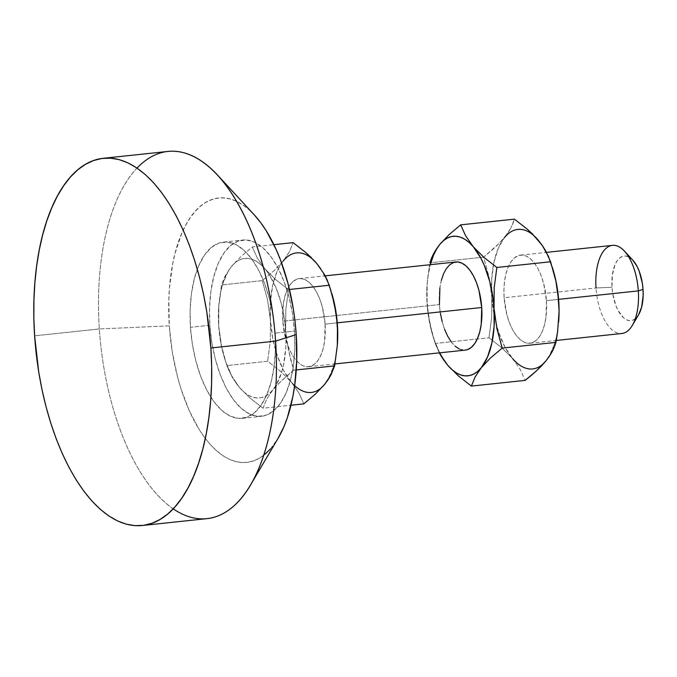 <?xml version="1.0" encoding="UTF-8"?>
<svg xmlns="http://www.w3.org/2000/svg" width="677" height="677" viewBox="0 0 677 677"><rect width="100%" height="100%" fill="white"/><g stroke="black" fill="none" stroke-linecap="round" stroke-linejoin="round"><path stroke-width="0.51" stroke-dasharray="3.38 2.54" d="M546.424 300.639L558.601 299.352L546.424 300.639A44.31 20.953 83.9 0 1 529.947 343.247A44.31 20.953 83.9 0 1 504.12 297.728A44.31 20.953 83.9 0 1 520.596 255.119A44.31 20.953 83.9 0 1 546.424 300.639L543.69 283.655L541.228 275.894L538.156 269.031L534.585 263.328L530.658 259.003L526.528 256.219L522.339 255.085L518.269 255.652L514.469 257.886L511.084 261.711L508.241 266.966L506.057 273.474L504.61 280.963L503.95 289.147L504.12 297.728L596.014 287.97L504.12 297.728L506.853 314.712L509.307 322.472L512.387 329.335L515.959 335.039L519.885 339.363L524.015 342.147L528.195 343.281L532.266 342.714L536.074 340.48L539.459 336.655L542.294 331.392L544.486 324.892L545.933 317.403L546.424 300.639M612.49 245.362A44.31 20.953 -96.1 0 0 596.014 287.97L612.008 287.26L596.014 287.97A44.31 20.953 -96.1 0 0 621.841 333.499M632.826 260.196A32.496 15.368 -96.1 0 0 612.008 287.26L612.727 293.59L615.816 305.403L618.067 310.438L623.568 317.801L626.597 319.84L629.669 320.67L632.648 320.255L635.441 318.613L638.563 314.805M325.104 324.131L337.281 322.836L325.104 324.131L322.37 307.146L319.908 299.386L316.836 292.523L313.265 286.82L309.338 282.487L305.2 279.711L301.02 278.577L296.949 279.136L293.149 281.378L289.764 285.195L286.921 290.458L284.738 296.958L283.291 304.447L282.8 321.211A44.31 20.953 83.9 0 1 299.276 278.611A44.31 20.953 83.9 0 1 325.104 324.131A44.31 20.953 83.9 0 1 308.627 366.739A44.31 20.953 83.9 0 1 282.8 321.211L285.533 338.195L287.987 345.955L291.068 352.819L294.63 358.522L298.565 362.855L302.695 365.639L306.876 366.765L310.946 366.206L314.746 363.972L318.139 360.147L320.974 354.883L323.166 348.384L324.613 340.895L325.104 324.131M455.883 261.982A44.31 20.953 -96.1 0 0 439.407 304.591L282.8 321.211L439.407 304.591A44.31 20.953 -96.1 0 0 465.234 350.119M275.065 333.143L294.478 331.087A88.628 41.906 -96.1 0 0 242.823 240.039A88.628 41.906 -96.1 0 0 209.878 325.248L190.465 327.313A88.628 41.906 83.9 0 1 223.41 242.095A88.628 41.906 83.9 0 1 275.065 333.143L275.395 350.297L274.092 366.672L271.189 381.65L266.823 394.649L261.136 405.176L254.366 412.826L246.767 417.294L238.626 418.42L230.256 416.152L221.988 410.592L214.135 401.935L206.993 390.527L200.849 376.801L195.924 361.281L192.42 344.568L190.465 327.313L190.135 310.159L191.439 293.784L194.341 278.806L198.708 265.799L204.395 255.28L211.165 247.63L218.764 243.161L226.905 242.036L235.274 244.295L243.542 249.864L251.395 258.521L258.538 269.928L264.682 283.655L269.607 299.175L273.11 315.88L275.065 333.143A88.628 41.906 83.9 0 1 242.121 418.361A88.628 41.906 83.9 0 1 190.465 327.313L209.878 325.248L211.833 342.511L215.337 359.225L220.262 374.736L226.406 388.463L233.548 399.879L241.401 408.527L249.669 414.096L258.039 416.355L266.179 415.229L273.779 410.761L280.549 403.12L286.236 392.592L290.602 379.585L293.505 364.615L294.808 348.232L294.478 331.087L292.523 313.823L289.02 297.11L284.095 281.598L277.951 267.872L270.808 256.456L262.955 247.807L254.687 242.239L246.318 239.971L238.177 241.097L230.578 245.573L223.808 253.215L218.121 263.742L213.754 276.741L210.852 291.719L209.548 308.103L209.878 325.248A88.628 41.906 -96.1 0 0 261.534 416.296A88.628 41.906 -96.1 0 0 294.478 331.087L275.065 333.143M254.467 215.117A132.937 62.851 -96.1 0 0 169.309 325.849L99.333 328.954A184.635 87.299 83.9 0 1 137.025 168.099M167.981 151.428A184.635 87.299 -96.1 0 0 99.333 328.954L34.62 335.826L99.333 328.954A184.635 87.299 -96.1 0 0 206.95 518.641M296.247 369.947L293.835 370.201L290.915 360.562L286.735 340.726L285.669 330.478L285.796 309.914L288.478 289.587L289.477 289.477L288.478 289.587L275.522 279.466L264.91 268.854L257.243 257.92L252.318 246.961L273.897 244.676L252.318 246.961L240.682 256.795L231.416 266.543L225.111 275.996L221.506 284.966L262.295 280.633L273.931 270.808L283.189 261.051L289.502 251.599L293.107 242.637L289.502 251.599L283.189 261.051A70.163 33.173 -96.1 0 0 270.462 320.365L267.618 300.114L262.295 280.633L221.506 284.966L218.823 305.268L218.688 325.857L221.531 346.108L226.854 365.58L267.643 361.256L270.326 340.946L270.462 320.365A70.163 33.173 -96.1 0 0 291.22 381.98L280.591 371.36L267.643 361.256L226.854 365.58L231.796 376.556L239.446 387.472L250.075 398.093L263.023 408.206L290.941 405.244L263.023 408.206L266.636 399.227L272.941 389.783L277.24 384.908L287.776 375.117L293.835 370.201L296.247 369.947M321.05 388.056L317.098 390.714L312.918 392.195L308.585 392.491L304.176 391.594L299.759 389.512L295.417 386.296L291.22 381.98L298.879 392.905L303.812 403.873L298.879 392.905L291.22 381.98A70.163 33.173 -96.1 0 0 294.656 385.602M239.446 387.472L231.779 375.904L225.492 361.078L223.012 352.751L221.032 344.009L218.688 325.857L218.629 307.866L220.854 291.254L222.784 283.832L228.115 271.367L231.416 266.543L235.08 262.778L239.032 260.129L243.212 258.639L247.545 258.352L251.954 259.249L256.363 261.322L260.713 264.546L264.91 268.854L268.887 274.185L275.928 287.497L281.344 303.584L284.78 321.347L285.99 339.566L285.728 348.469L283.502 365.072L281.573 372.502L276.241 384.968L272.941 389.783L269.277 393.557L265.325 396.206L261.144 397.687L256.82 397.983L252.403 397.086L247.994 395.013L243.644 391.788L239.446 387.472A70.163 33.173 83.9 0 1 224.256 357.177A70.163 33.173 83.9 0 1 218.688 325.857A70.163 33.173 83.9 0 1 218.789 305.665A70.163 33.173 83.9 0 1 231.416 266.543A70.163 33.173 83.9 0 1 264.91 268.854A70.163 33.173 83.9 0 1 285.669 330.478L285.796 309.914L288.478 289.587L275.522 279.466L264.91 268.854L257.243 257.92L252.318 246.961L240.682 256.795L231.416 266.543L225.111 275.996L221.506 284.966L218.823 305.268L218.688 325.857L221.531 346.108L225.136 360.122L229.038 371.072L235.241 382.023L239.446 387.472L250.075 398.093L263.023 408.206L266.636 399.227L272.941 389.783L282.216 380.017L293.835 370.201L288.512 350.745L285.669 330.478A70.163 33.173 83.9 0 1 272.941 389.783A70.163 33.173 83.9 0 1 239.446 387.472M173.194 508.842A184.635 87.299 83.9 0 1 99.333 328.954L169.309 325.849A132.937 62.851 -96.1 0 0 212.434 446.786A132.937 62.851 -96.1 0 0 278.145 438.222M254.924 215.624L248.933 209.684L242.772 204.903L236.527 201.331L230.239 199.004L223.977 197.938L217.799 198.149L211.766 199.63L205.935 202.364L200.367 206.333L195.103 211.495L190.203 217.799L185.718 225.187L181.681 233.59L175.123 253.096L172.66 264.005L169.495 287.64L168.818 300.123L169.309 325.849L172.246 351.744L177.501 376.81L180.945 388.725L189.289 410.77L199.3 429.709L204.818 437.791L210.606 444.831L216.598 450.772L222.75 455.545L229.004 459.116L235.291 461.452L241.554 462.518L247.731 462.306L253.765 460.825L259.596 458.092L265.164 454.123M270.428 448.961L278.086 438.307M324.715 384.291A70.163 33.173 -96.1 0 0 337.298 345.719A70.163 33.173 -96.1 0 0 337.341 345.168M283.189 261.051L279.88 265.875L276.986 271.672L272.628 285.762L270.402 302.374L270.462 320.365L272.806 338.508L277.265 355.577L283.545 370.412L291.22 381.98L280.591 371.36L267.643 361.256L270.326 340.946L270.462 320.365L267.618 300.114L262.295 280.633L273.931 270.808L286.853 257.285L290.805 254.637L294.977 253.147L299.31 252.851L303.719 253.748L308.137 255.83L312.478 259.054M311.708 257.988L315.998 262.574M331.874 293.666A70.163 33.173 -96.1 0 0 331.476 292.362A70.163 33.173 -96.1 0 0 316.675 263.361M320.661 268.684L327.693 282.004L331.832 293.53M337.332 345.278L335.267 359.58L333.338 367.01L328.015 379.467M439.661 352.827L433.872 338.957L431.393 330.638L427.957 312.876L426.747 294.647L427.009 285.753L427.839 277.198L430.301 264.699A70.163 33.173 83.9 0 0 427.162 283.553A70.163 33.173 83.9 0 0 427.069 303.745L428.135 313.993L432.315 333.837L435.235 343.467L439.314 352.869L435.235 343.467L477.26 339.008L435.235 343.467L429.912 324.021L427.069 303.745A70.163 33.173 83.9 0 0 432.628 335.056A70.163 33.173 83.9 0 0 439.661 352.827M441.345 280.337L439.898 287.827M439.407 304.591L440.38 313.223M442.14 321.575L444.594 329.335M451.237 341.902L455.172 346.235M459.302 349.019L465.133 350.127M426.764 293.429L427.069 303.745L427.195 283.189L426.764 293.429M427.195 283.189L429.54 264.783L427.162 283.553M632.75 260.12L628.434 256.82L625.37 255.991L622.383 256.405L619.599 258.047L617.111 260.848L615.029 264.707L612.363 274.964L612.008 287.26A32.496 15.368 -96.1 0 0 622.544 316.819A32.496 15.368 -96.1 0 0 638.614 314.729M632.293 325.425A44.31 20.953 83.9 0 1 610.383 328.286A44.31 20.953 83.9 0 1 596.014 287.97M542.37 364.573L538.418 367.222L534.238 368.703L529.905 368.999L525.496 368.102L521.078 366.029L516.737 362.804L512.54 358.488L504.873 346.92L498.585 332.094L494.125 315.025L491.781 296.873L491.722 278.882L493.948 262.27L498.314 248.18L504.509 237.559L508.173 233.793L512.125 231.145L516.306 229.664L520.63 229.368L525.047 230.265L529.456 232.338L533.806 235.562M541.981 245.201L549.013 258.512L553.151 270.038M558.652 321.795L556.596 336.097L554.666 343.518L549.335 355.984M512.904 223.588L514.427 219.145L510.813 228.124L512.904 223.588M508.046 232.778L510.813 228.124L504.509 237.559A70.163 33.173 -96.1 0 0 493.415 264.961A70.163 33.173 -96.1 0 0 491.781 296.873L488.938 276.597L483.615 257.142L500.21 242.434L508.046 232.778M533.019 234.487L537.318 239.083M512.54 358.488L520.207 369.43L525.132 380.389L520.207 369.43L512.54 358.488L501.928 347.885L488.972 337.764L491.654 317.428L491.781 296.873A70.163 33.173 -96.1 0 0 495.589 321.736A70.163 33.173 -96.1 0 0 512.54 358.488L501.928 347.885L488.972 337.764L477.26 339.008L488.972 337.764L491.654 317.428L491.781 296.873L490.715 286.616L488.938 276.597L483.615 257.142L429.878 262.845L483.615 257.142L495.234 247.333L504.509 237.559M553.194 270.174A70.163 33.173 -96.1 0 0 552.796 268.879M552.796 268.871A70.163 33.173 -96.1 0 0 537.995 239.87M546.034 360.799A70.163 33.173 -96.1 0 0 558.618 322.235A70.163 33.173 -96.1 0 0 558.66 321.685M439.796 244.431L436.259 249.221M520.596 255.119L546.517 252.369M299.276 278.611L325.188 275.852M223.41 242.095L242.823 240.039M242.121 418.361L261.534 416.296M224.256 357.177L225.136 360.122M308.627 366.739L334.971 363.938M433.517 338.001L432.628 335.056M529.947 343.247L556.291 340.455"/><path stroke-width="1.02" d="M596.014 287.97A44.31 20.953 83.9 0 1 624.397 251.057A44.31 20.953 83.9 0 1 638.318 290.89L558.601 299.352L638.318 290.89A44.31 20.953 -96.1 0 0 612.49 245.362L546.517 252.369M638.563 314.805L641.61 307.189L643.15 295.688L643.032 289.401L638.318 290.89L643.032 289.401A32.496 15.368 -96.1 0 0 632.826 260.196L624.397 251.057M334.971 363.938L465.234 350.119A44.31 20.953 -96.1 0 0 481.711 307.51L337.281 322.836L481.711 307.51A44.31 20.953 -96.1 0 0 455.883 261.982L325.188 275.852M142.238 525.504A184.635 87.299 83.9 0 1 34.62 335.826L33.85 317.843L33.935 300.097L34.874 282.749L36.66 265.976L39.274 249.931L42.693 234.775L46.882 220.643L51.807 207.687L57.41 196.017L63.646 185.76L70.442 177.002L77.753 169.825L85.488 164.316L93.587 160.517L101.965 158.46L110.546 158.173L119.245 159.654L127.978 162.886L136.652 167.845L145.2 174.48L153.535 182.731L161.566 192.513L169.225 203.735L176.443 216.285L183.137 230.045L189.247 244.879L194.722 260.653L199.503 277.206L203.54 294.385L206.807 312.021L210.877 347.978A184.635 87.299 83.9 0 1 142.238 525.504L206.95 518.641A184.635 87.299 -96.1 0 0 275.598 341.115L296.221 334.607A132.937 62.851 -96.1 0 0 254.467 215.117L217.605 175.157A184.635 87.299 83.9 0 1 275.598 341.115A184.635 87.299 -96.1 0 0 167.981 151.428L103.268 158.3A184.635 87.299 83.9 0 1 210.877 347.978L275.598 341.115L210.877 347.978L211.656 365.961L211.571 383.707L210.632 401.055L208.846 417.827L206.231 433.872L202.812 449.037L198.615 463.161L193.698 476.117L188.096 487.787L181.859 498.052L175.055 506.811L167.752 513.978L160.009 519.487L151.91 523.296L143.532 525.352L134.951 525.64L126.26 524.159L117.527 520.918L108.845 515.959L100.298 509.324L91.97 501.073L83.94 491.299L76.273 480.078L69.062 467.528L62.369 453.768L56.25 438.924L50.783 423.15L46.002 406.598L41.957 389.419L38.699 371.783L34.62 335.826A184.635 87.299 83.9 0 1 103.268 158.3M137.025 168.099A184.635 87.299 83.9 0 1 217.605 175.157M311.708 257.988L306.063 252.758L293.107 242.637L273.897 244.676L293.107 242.637L306.063 252.758L316.675 263.361L324.342 274.295L329.267 285.254L289.477 289.477L329.267 285.254L334.59 304.709L337.442 324.985L337.307 345.549L334.624 365.876L296.247 369.947L334.624 365.876L331.011 374.855L328.243 379.509L324.715 384.291L315.44 394.056L303.812 403.873L290.941 405.244L303.812 403.873L315.44 394.056L321.05 388.056M250.49 485.028L278.145 438.222A132.937 62.851 -96.1 0 0 296.221 334.607L275.598 341.115A184.635 87.299 83.9 0 1 250.49 485.028A184.635 87.299 83.9 0 1 173.194 508.842M265.164 454.123L270.428 448.961M278.086 438.307L283.849 426.865L287.387 417.531L292.87 396.451L294.749 384.891L296.712 360.325L296.221 334.607L295.054 321.617L293.285 308.712L288.03 283.646L280.642 260.374L276.241 249.686L266.23 230.747L260.713 222.665L254.442 215.091M294.656 385.602A70.163 33.173 -96.1 0 0 324.715 384.291L331.011 374.855L334.624 365.876L337.341 345.168A70.163 33.173 -96.1 0 0 337.442 324.985L337.307 345.549M315.998 262.574L316.675 263.361A70.163 33.173 -96.1 0 0 283.189 261.051M331.832 293.53L335.098 306.833L337.442 324.985A70.163 33.173 -96.1 0 0 331.874 293.666L336.376 314.729L337.755 334.074L337.332 345.278M312.478 259.054L316.675 263.361L324.342 274.295L327.101 279.77L330.994 290.721M316.675 263.361L320.661 268.684M328.015 379.467L324.715 384.291M533.806 235.562L542.209 245.328L545.654 250.795L550.596 261.762L496.859 267.466L483.911 257.362L473.282 246.741L465.632 235.816L460.69 224.849L514.427 219.145L460.69 224.849L449.071 234.665L439.796 244.431A70.163 33.173 83.9 0 1 473.282 246.741L465.632 235.816L460.69 224.849L449.071 234.665L439.796 244.431A70.163 33.173 83.9 0 0 430.301 264.699L433.593 255.051L436.487 249.254L439.796 244.431L443.46 240.665L447.412 238.016L451.584 236.527L455.917 236.231L460.335 237.128L464.744 239.209L469.085 242.434L473.282 246.741L480.958 258.318L484.3 265.384L489.725 281.463L493.152 299.226L494.049 308.357L494.108 326.356L491.874 342.96L487.516 357.05L481.322 367.67L477.657 371.436L473.705 374.085L469.525 375.574L465.192 375.87L460.783 374.973L456.366 372.892L452.024 369.667L447.827 365.36L443.85 360.037L439.661 352.827A70.163 33.173 83.9 0 0 447.827 365.36L458.439 375.972L471.404 386.085L475.009 377.123L481.322 367.67L490.58 357.913L502.216 348.088L496.884 328.599L494.049 308.357A70.163 33.173 83.9 0 1 481.322 367.67A70.163 33.173 83.9 0 1 447.827 365.36L458.439 375.972L471.404 386.085L475.009 377.123L481.322 367.67L490.58 357.913L502.216 348.088L496.884 328.599L494.049 308.357L494.176 287.767L496.859 267.466L483.911 257.362L473.282 246.741A70.163 33.173 83.9 0 1 494.049 308.357L494.176 287.767L496.859 267.466L550.596 261.762L555.919 281.251L557.696 291.262L559.075 310.582L558.652 321.795M465.133 350.127L467.553 349.586L471.353 347.352L474.746 343.527L477.581 338.263L479.773 331.764L481.22 324.275L481.711 307.51L478.977 290.526L476.515 282.766L473.443 275.903L469.872 270.199L465.945 265.866L461.807 263.091L457.627 261.957L453.556 262.515L449.756 264.749L446.371 268.574L443.528 273.838L441.345 280.337M439.898 287.827L439.407 304.591M440.38 313.223L442.14 321.575M444.594 329.335L447.675 336.198L451.237 341.902M455.172 346.235L459.302 349.019M443.604 359.902L447.827 365.36L440.168 354.426L443.604 359.902M439.314 352.869L440.168 354.426L439.314 352.869M429.878 262.845L431.401 258.411L429.878 262.845M433.492 253.875L431.401 258.411L436.259 249.221L433.492 253.875M439.796 244.431L436.259 249.221M556.291 340.455L621.841 333.499A44.31 20.953 -96.1 0 0 638.318 290.89A44.31 20.953 83.9 0 1 632.293 325.425L638.614 314.729A32.496 15.368 -96.1 0 0 643.032 289.401L642.312 283.071L639.223 271.257L636.964 266.222L632.75 260.12M537.318 239.083L541.981 245.201M553.151 270.038L556.418 283.341L558.762 301.493A70.163 33.173 -96.1 0 0 553.194 270.174L552.314 267.229M549.335 355.984L546.034 360.799L542.37 364.573M533.019 234.487L527.375 229.249L514.427 219.145L527.375 229.249L537.995 239.87A70.163 33.173 -96.1 0 0 504.509 237.559M531.208 375.464L525.132 380.389L471.404 386.085L525.132 380.389L536.768 370.556L531.208 375.464M541.735 365.673L536.768 370.556L546.034 360.799L541.735 365.673M512.54 358.488A70.163 33.173 -96.1 0 0 546.034 360.799L549.572 356.009L546.034 360.799M552.339 351.346L549.572 356.009L554.429 346.819L552.339 351.346M555.944 342.384L554.429 346.819L555.944 342.384L502.216 348.088L555.944 342.384L557.552 332.272L555.944 342.384M558.627 322.091L558.66 321.685A70.163 33.173 -96.1 0 0 558.762 301.493L559.058 311.826L557.552 332.272L559.058 311.826L558.762 301.493L555.919 281.251L553.524 271.426L548.412 256.278L542.209 245.328L537.995 239.87"/></g></svg>
